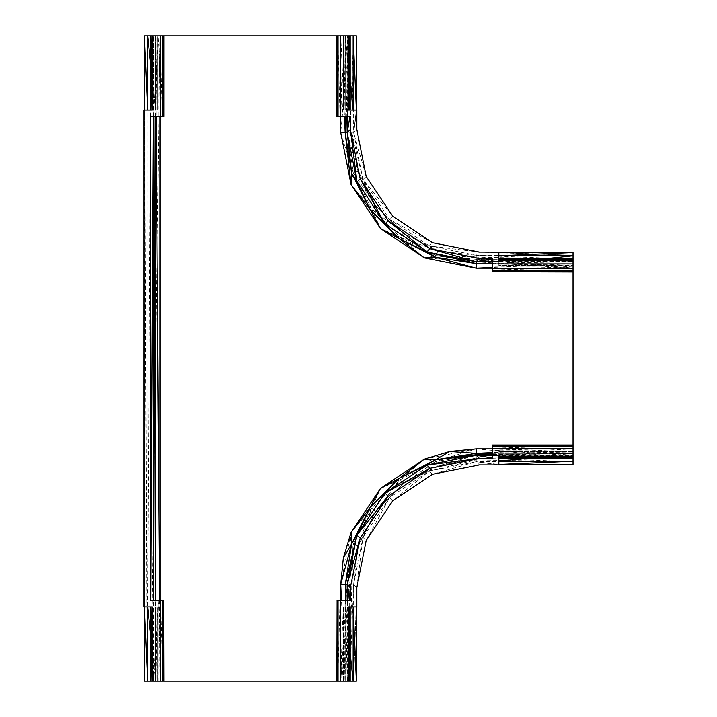 <?xml version="1.0" encoding="UTF-8"?>
<svg xmlns="http://www.w3.org/2000/svg" width="717" height="717" viewBox="0 0 717 717"><rect width="100%" height="100%" fill="white"/><g stroke="black" fill="none" stroke-linecap="round" stroke-linejoin="round"><path stroke-width="0.54" stroke-dasharray="3.58 2.69" d="M344.985 35.85L344.985 110.059L350.192 110.059L350.129 35.85L348.489 35.85L348.489 110.059L345.101 110.059L345.101 35.85L343.461 35.85L343.389 110.059L344.985 110.059L343.837 35.85L345.253 35.85L345.253 110.059M343.828 110.059L343.389 35.85L343.828 110.059M343.389 110.059L343.461 35.85M345.307 600.487L345.253 681.15L345.253 606.941L343.837 606.941L343.389 681.15L350.129 681.15L350.192 606.941L348.579 606.941M350.38 116.513L336.873 116.513L337.761 35.85L349.905 35.85L341.892 35.85L341.982 116.513L340.127 35.85L340.046 116.513L337.761 35.85L337.761 116.513M341.892 35.85L337.761 35.85M349.905 116.513L349.905 35.85L349.905 116.513L349.905 35.85L347.593 116.513L347.602 35.85L341.982 116.513M345.191 116.513L345.253 35.85L350.129 35.85M347.18 116.513L347.18 35.85M340.727 116.513L340.727 35.85L340.727 132.672L351.07 184.601L353.248 172.636L357.962 171.103L351.832 132.672L349.905 132.672L349.771 35.85L340.727 132.672L347.162 132.672L349.771 35.85L147.155 35.85L147.155 681.15L144.404 110.059L147.639 110.059M492.382 263.587L573.044 263.641L573.044 268.167L492.382 268.167M492.382 261.714L573.044 261.714L573.044 265.505L573.044 258.703L573.044 263.641L498.835 263.641L498.835 265.505L573.044 265.505M492.382 272.021L492.382 271.116L573.044 271.151L573.044 268.776L492.382 268.848L573.044 267.011L492.382 266.912L492.382 261.302L573.044 261.302L573.044 258.989L492.382 258.989L492.382 258.514M573.044 268.776L573.044 261.302L492.382 258.989L573.044 258.989L573.044 261.714L492.382 263.264M492.382 448.833L573.044 448.833L573.044 268.167L573.044 272.021L492.382 271.116L492.382 266.912M573.044 267.011L492.382 261.302L492.382 258.989L573.044 258.989M573.044 272.021L573.044 271.151L492.382 268.848M573.044 449.998L492.382 450.088L573.044 448.224L492.382 448.152L492.382 455.698L573.044 458.011L492.382 458.011L573.044 458.011L492.382 458.011L492.382 458.486M573.044 458.297L573.044 451.495L573.044 458.297M347.18 600.487L347.18 681.15L340.727 681.15L349.636 584.328L351.805 584.328L353.248 544.364L371.594 508.308L400.203 479.7L436.259 461.354L476.222 448.833L573.044 448.833L573.044 464.491L498.835 464.491L498.835 461.246M476.222 268.167L476.222 261.795L573.044 268.167L476.222 259.258L476.222 257.098L436.259 255.646L424.294 257.824L476.222 268.167L573.044 268.167L573.044 252.509L498.835 252.509L498.835 255.745M492.382 453.359L573.044 453.359L492.382 454.497M349.636 584.328L349.771 681.15L340.727 681.15L347.1 584.328L349.636 584.328L353.248 544.364L351.07 532.399L340.727 584.328L340.727 681.15L340.727 600.487M336.873 600.487L337.779 600.487L337.743 681.15L340.118 681.15L340.046 600.487L341.892 681.15L341.982 600.487L347.593 600.487L347.593 681.15L349.905 681.15L349.905 600.487L350.38 600.487M340.118 681.15L347.593 681.15L349.905 600.487L349.905 681.15L347.18 681.15L345.63 600.487M160.061 600.487L160.061 681.15L340.727 681.15L336.873 681.15L337.779 600.487L341.982 600.487M341.892 681.15L347.593 600.487L349.905 600.487L349.905 681.15M336.873 681.15L337.743 681.15L340.046 600.487M492.382 444.979L492.382 445.866L573.044 445.866L492.382 444.979M492.382 445.866L492.382 448.152L573.044 445.866M492.382 458.011L492.382 455.698L573.044 455.707L492.382 450.088M573.044 451.567L498.835 451.567L498.835 458.297L498.835 453.359L573.044 453.359L492.382 454.963M492.382 455.286L573.044 455.286M498.835 458.297L498.835 456.684M573.044 453.09L498.835 453.09L498.835 451.934L573.044 451.943L498.835 453.359M498.835 451.934L573.044 451.495L498.835 451.934M498.835 451.495L573.044 451.495M351.805 584.328L357.962 545.897L353.633 584.328L353.633 681.15L356.833 587.528L353.633 584.328L351.805 584.328L349.771 681.15L353.633 584.328L362.963 537.409L366.163 540.609L389.537 497.643L392.737 500.842L429.304 471.069L432.503 474.269L476.222 461.739L498.835 464.939L476.222 461.739L498.835 464.499L573.044 464.491M340.727 584.328L347.1 584.328L353.248 544.364L357.962 545.897L362.963 537.409L389.537 497.643L429.304 471.069L476.222 461.739L479.422 464.939M349.771 681.15L356.385 681.15L356.394 606.941L353.149 606.941M350.129 681.15L343.828 681.15L343.389 606.941L343.389 681.15M350.192 606.941L345.253 606.941L350.192 653.366M356.833 606.941L356.385 681.15M353.633 681.15L356.833 587.528L362.963 537.409L375.609 511.23L403.124 483.715L429.304 471.069L476.222 459.938L476.222 461.739L573.044 461.739L476.222 459.938L437.791 466.068L476.222 458.011L476.222 459.938M429.304 471.069L437.791 466.068L476.222 455.259L476.222 458.011L573.044 461.739M476.222 455.259L476.222 448.833L424.294 459.176L436.259 461.354L403.124 483.715L400.203 479.7L424.294 459.176L380.413 488.519L400.203 479.7L375.609 511.23L371.594 508.308L380.413 488.519L351.07 532.399L371.594 508.308L357.962 545.897L375.609 511.23L403.124 483.715L437.791 466.068L436.259 461.354L476.222 455.259L573.044 457.876L476.222 458.011M476.222 448.833L573.044 457.876M347.1 584.328L351.07 532.399M353.14 110.059L356.833 110.059L353.633 132.672L351.832 132.672L353.633 35.85L349.905 132.672L347.162 132.672L357.962 171.103L349.905 132.672M356.385 35.85L356.385 110.059L356.385 35.85L349.771 35.85M476.222 259.258L436.259 255.646L476.222 261.795L476.222 259.258L573.044 259.124L476.222 255.261L429.304 245.931L389.537 219.366L362.963 179.591L353.633 132.672L353.633 35.85M573.044 259.124L476.222 257.098L476.222 255.261L437.791 250.932L429.304 245.931L403.124 233.285L375.609 205.77L362.963 179.591L351.832 132.672M498.835 252.061L479.422 252.061L573.044 255.261L476.222 255.261L479.422 252.061L429.304 245.931L432.503 242.731L389.537 219.366L392.737 216.158L362.963 179.591L366.163 176.391L353.633 132.672L356.385 110.059L353.633 132.672L356.833 129.472M573.044 258.765L498.835 258.703L498.835 263.641L545.261 258.703M476.222 257.098L437.791 250.932L403.124 233.285L375.609 205.77L357.962 171.103L362.963 179.591M340.727 132.672L353.248 172.636L375.609 205.77L371.594 208.692L351.07 184.601L380.413 228.481L371.594 208.692L403.124 233.285L400.203 237.3L380.413 228.481L424.294 257.824L400.203 237.3L437.791 250.932L436.259 255.646L400.203 237.3L371.594 208.692L353.248 172.636L347.162 132.672M476.222 261.795L424.294 257.824M498.835 263.91L573.044 263.91L498.835 265.057L573.044 265.066L498.835 265.505M498.835 258.703L498.835 260.316M348.579 110.059L350.192 110.059M573.044 263.793L498.835 263.793L498.835 259.258L573.044 259.258M498.835 259.258L498.835 258.765M498.835 260.405L573.044 260.405M498.835 265.433L498.835 264.94L573.044 264.94M498.835 264.94L498.835 263.793M344.985 606.941L344.985 681.15L343.389 606.941M163.028 600.487L160.742 600.487L160.716 681.15L163.028 681.15L163.915 600.487L163.028 600.487L163.028 681.15L163.915 681.15L160.061 681.15L160.061 35.85L163.915 35.85L160.671 35.85L160.742 116.513L163.01 116.513L163.046 35.85L160.742 116.513L158.905 35.85L150.884 35.85L160.061 35.85L160.061 116.513M163.028 681.15L160.742 600.487L158.807 600.487L160.716 681.15L144.404 681.15L143.956 606.941M160.061 35.85L151.018 681.15L151.018 35.85L147.155 681.15L144.404 35.85L144.395 606.941L143.956 110.059M155.302 600.487L155.535 681.15L150.597 681.15L157.408 681.15L155.535 681.15L155.535 600.487M155.535 116.513L155.535 35.85L155.535 110.059L155.804 35.85L157.408 35.85L157.408 110.059L157.328 35.85L150.597 35.85L155.804 35.85L156.96 110.059L157.408 35.85M153.608 681.15L153.608 600.487M153.608 116.513L153.608 35.85L153.85 116.513M158.807 600.487L153.187 681.15L153.196 600.487L158.807 600.487L158.833 681.15M150.884 681.15L150.884 600.487L150.884 681.15L153.196 600.487L150.884 600.487L150.884 681.15M155.804 681.15L155.804 606.941L152.21 606.941M156.96 606.941L155.804 606.941L156.96 681.15L157.408 606.941L157.408 681.15L156.96 606.941M157.328 681.15L157.408 606.941M150.597 634.724L155.535 681.15L155.535 606.941M150.66 35.85L150.597 110.059L152.21 110.059M147.648 606.941L144.395 606.941L144.404 681.15M150.597 110.059L155.535 110.059L150.597 63.634M150.884 35.85L150.884 116.513L150.884 35.85L150.884 116.513L158.807 116.513L158.905 35.85L153.196 116.513L153.196 35.85L150.884 116.513L150.409 116.513M158.807 116.513L160.742 116.513M160.671 35.85L158.905 35.85M163.915 35.85L163.01 116.513L163.915 116.513M155.804 110.059L156.96 110.059L156.96 35.85L157.408 110.059M345.101 681.15L345.101 606.941L349.636 606.941L349.636 681.15M349.636 606.941L350.129 606.941M348.489 606.941L348.489 681.15M343.461 606.941L343.954 606.941L343.954 681.15M343.954 606.941L345.101 606.941M345.101 110.059L343.954 110.059L343.954 35.85M343.954 110.059L343.461 110.059L343.389 35.85M350.129 110.059L349.636 110.059L349.636 35.85M349.636 110.059L348.489 110.059M348.489 35.85L345.101 35.85M147.155 35.85L144.404 35.85M150.409 600.487L150.884 600.487M155.688 35.85L155.688 110.059L151.153 110.059L151.153 35.85M151.153 110.059L150.66 110.059M150.597 606.941L151.153 606.941L151.153 681.15M150.66 606.941L150.66 681.15M152.3 110.059L152.3 35.85M152.3 681.15L152.3 606.941L155.688 606.941L155.688 681.15M151.153 606.941L152.3 606.941M157.328 110.059L156.835 110.059L156.835 35.85M156.835 110.059L155.688 110.059M155.688 606.941L156.835 606.941L156.835 681.15M156.835 606.941L157.328 606.941L157.408 681.15M498.835 452.06L573.044 452.06M498.835 453.207L573.044 453.207M573.044 456.595L498.835 456.595M498.835 457.742L573.044 457.742M498.835 458.235L573.044 458.235M340.727 35.85L344.438 116.513M350.192 82.276L345.253 35.85L346.858 116.513M573.044 263.641L492.382 267.414M573.044 448.833L492.382 452.597M345.253 681.15L341.48 600.487M573.044 453.359L526.628 458.297M356.385 606.941L356.833 587.528M573.044 255.261L498.835 252.509L573.044 252.509M498.835 252.509L479.422 252.061M155.535 35.85L156.109 116.513M159.497 600.487L160.061 681.15"/><path stroke-width="1.08" d="M353.149 606.941L353.14 681.15L356.385 681.15L353.149 606.941L350.192 606.941L350.192 681.15L349.726 606.941L349.717 681.15L348.579 681.15L348.579 606.941L356.833 606.941L356.833 587.528L366.163 540.609L392.737 500.842L432.503 474.269L479.422 464.939L498.835 464.939L498.835 456.684L573.044 456.684L573.044 448.43L492.382 448.43L492.382 458.486L479.422 458.486L430.039 468.309L388.175 496.281L360.203 538.144L357.003 534.936L384.975 493.081L426.83 465.109L476.222 455.286L435.739 459.749L476.222 454.73L476.222 453.35L492.382 453.359M350.192 653.366L353.14 681.15L349.717 681.15L348.579 606.941M348.579 681.15L340.324 681.15L340.324 600.487L350.38 600.487L350.38 587.528L360.203 538.144L347.18 584.328L345.316 584.328L345.307 600.487M147.639 110.059L147.648 35.85L144.404 35.85L147.639 110.059L150.597 110.059L150.597 35.85L151.063 110.059L151.072 35.85L152.21 35.85L152.21 110.059L143.956 110.059L143.956 606.941L152.21 606.941L152.21 681.15L160.474 681.15L160.474 600.487L150.409 600.487L150.884 116.513L150.409 600.487L150.409 116.513L163.915 116.513L163.915 35.85L336.873 35.85L336.873 116.513L350.38 116.513L350.38 129.472L360.203 178.856L388.175 220.719L430.039 248.691L426.83 251.891L399.217 238.662L380.413 228.481L351.043 184.52L345.182 132.672L345.191 116.513M344.438 116.513L345.182 132.672L340.727 132.672L351.043 184.52L351.644 173.155L370.232 209.678L357.003 182.064L360.203 178.856L384.975 223.919L351.644 173.155L345.182 132.672L347.18 132.672L347.18 116.513M492.382 268.167L476.222 268.167L424.374 257.851L399.217 238.662L384.975 223.919L388.175 220.719L426.83 251.891L476.222 261.714L476.222 263.578L435.739 257.251L424.374 257.851L380.413 228.481L370.232 209.678L384.975 223.919L435.739 257.251L399.217 238.662L370.232 209.678L351.043 184.52M340.727 132.672L340.727 116.513M351.644 173.155L347.18 132.672L349.905 116.513L350.38 129.472L347.18 132.672L357.003 182.064L350.38 129.472L349.905 116.513M492.382 267.414L476.222 268.167L435.739 257.251M476.222 268.167L476.222 263.578L426.83 251.891M492.382 263.264L476.222 263.578L492.382 263.587M545.261 258.703L573.044 255.754L573.044 252.509L498.835 255.745L573.044 255.754L573.044 268.57L492.382 268.57L492.382 258.514L479.422 258.514L476.222 261.714L492.382 261.714M573.044 268.57L573.044 271.797L492.382 271.797L573.044 272.021L573.044 446.162L492.382 446.162L492.382 444.979L573.044 444.979M479.422 258.514L430.039 248.691L476.222 261.714L492.382 258.989L476.222 261.714L492.382 258.514M573.044 448.43L573.044 446.162M498.835 458.297L573.044 457.84L498.835 457.84L573.044 456.684L573.044 464.491L498.835 464.499L573.044 461.246L498.835 461.246L498.835 458.297L573.044 458.297M492.382 454.497L476.222 454.73L479.422 458.486L492.382 458.011L479.422 458.486L426.83 465.109L430.039 468.309L384.975 493.081L388.175 496.281L357.003 534.936L351.644 543.844L345.316 584.328L357.003 534.936L347.18 584.328L347.18 600.487M492.382 452.597L476.222 453.35L435.739 459.749L426.83 465.109L399.217 478.338L370.232 507.322L399.217 478.338L380.413 488.519L370.232 507.322L357.003 534.936M343.344 557.826L340.727 584.328L351.644 543.844L343.344 557.826L351.07 532.399L351.644 543.844L370.232 507.322L351.07 532.399L380.413 488.519L424.294 459.176L449.72 451.45L476.222 448.833L476.222 453.35L449.72 451.45L435.739 459.749L424.294 459.176L399.217 478.338L435.739 459.749M340.727 600.487L340.727 584.328L345.316 584.328L345.63 600.487M340.324 681.15L337.098 681.15L337.098 600.487L336.873 681.15L162.732 681.15L162.732 600.487L163.691 600.487L163.691 681.15M350.38 587.528L347.18 584.328L349.905 600.487L347.18 584.328L350.38 600.487M492.382 454.963L476.222 455.286L492.382 455.286M476.222 448.833L492.382 448.833M356.385 681.15L356.394 606.941M353.14 110.059L353.14 35.85L356.385 35.85L356.394 110.059L353.14 35.85L350.192 35.85L350.192 110.059L353.14 110.059L350.192 82.276M573.044 260.316L498.835 260.316L498.835 252.061L479.422 252.061L432.503 242.731L392.737 216.158L366.163 176.391L356.833 129.472L356.833 110.059L348.579 110.059L348.579 35.85L350.192 35.85M498.835 255.745L498.835 258.703L573.044 258.703L498.835 259.169L573.044 259.178L498.835 260.316M573.044 252.509L498.835 252.509M492.382 268.57L492.382 270.838L573.044 270.838M492.382 270.838L492.382 271.797M340.324 116.513L340.324 35.85L348.579 35.85L349.735 110.059L349.735 35.85L350.192 110.059M160.061 116.513L160.061 600.487M155.535 600.487L155.535 116.513M153.608 600.487L153.608 116.513M160.474 681.15L162.732 681.15M150.597 606.941L151.054 681.15L151.054 606.941L152.21 681.15L144.404 681.15L144.395 606.941L147.648 681.15L147.648 606.941L150.597 606.941L150.597 681.15M163.691 600.487L163.915 681.15M150.597 63.634L147.648 35.85L151.072 35.85L152.21 110.059M160.474 116.513L160.474 35.85L163.915 35.85M152.21 35.85L160.474 35.85M144.404 35.85L144.395 110.059M337.098 116.513L337.098 35.85L340.324 35.85M340.324 600.487L338.057 600.487L338.057 681.15M338.057 600.487L337.098 600.487M338.057 116.513L338.057 35.85M163.691 35.85L163.691 116.513M162.732 116.513L162.732 35.85M160.474 600.487L162.732 600.487M492.382 448.43L492.382 446.162M492.382 445.203L573.044 445.203M346.858 116.513L347.18 132.672M341.48 600.487L340.727 584.328M492.382 458.011L476.222 455.286M526.628 458.297L498.835 461.246M156.109 116.513L159.497 600.487M153.85 116.513L155.302 600.487M150.884 600.487L153.223 116.513L150.884 600.487M150.597 634.724L147.648 606.941"/></g></svg>
